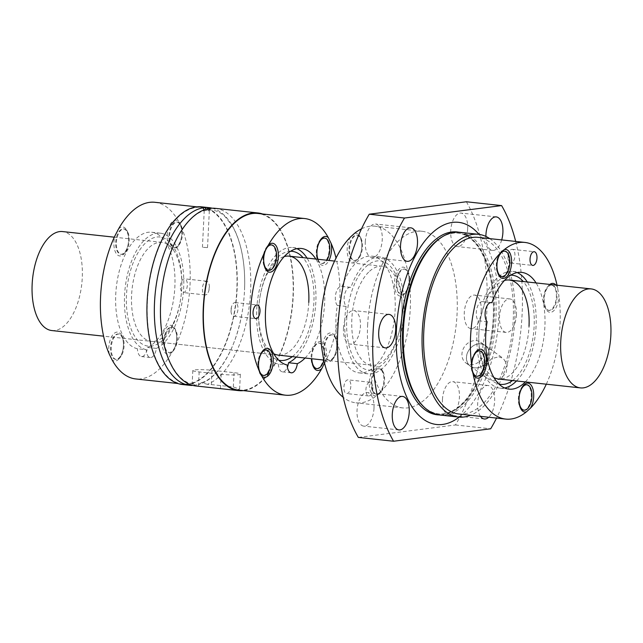<?xml version="1.0" encoding="UTF-8"?>
<svg xmlns="http://www.w3.org/2000/svg" width="643" height="643" viewBox="0 0 643 643"><rect width="100%" height="100%" fill="white"/><g stroke="black" fill="none" stroke-linecap="round" stroke-linejoin="round"><path stroke-width="0.48" stroke-dasharray="3.21 2.41" d="M466.368 201.765A148.067 73.583 -83.8 0 1 455.453 424.967L358.328 437.409M455.453 424.967L490.689 428.793M442.456 399.496A16.847 8.375 -83.8 0 1 452.752 381.661A16.847 8.375 -83.8 0 1 459.415 397.326A16.847 8.375 -83.8 0 1 449.119 415.161A16.847 8.375 -83.8 0 1 442.456 399.496M480.474 416.342A16.847 8.375 -83.8 0 1 477.693 403.322A16.847 8.375 -83.8 0 1 487.989 385.487A16.847 8.375 -83.8 0 1 494.652 401.144A16.847 8.375 -83.8 0 1 488.712 417.235M470.266 364.565A12.691 10.601 -54.3 0 0 483.303 356.383A12.691 10.601 -54.3 0 0 480.683 342.301A12.691 10.601 -54.3 0 0 476.294 340.645A12.691 10.601 -54.3 0 0 463.257 348.827A12.691 10.601 -54.3 0 0 465.878 362.909A12.691 10.601 -54.3 0 0 470.266 364.565M474.823 367.836A12.691 10.601 -54.3 0 0 487.86 359.654A12.691 10.601 -54.3 0 0 485.24 345.572A12.691 10.601 -54.3 0 0 480.851 343.917A12.691 10.601 -54.3 0 0 467.823 352.099A12.691 10.601 -54.3 0 0 470.443 366.18A12.691 10.601 -54.3 0 0 474.823 367.836M515.694 241.438A148.067 73.583 -83.8 0 1 496.533 418.087M501.709 239.919A16.847 8.375 -83.8 0 1 492.602 250.4A16.847 8.375 -83.8 0 1 485.899 236.431M516.466 314.588A16.847 8.375 -83.8 0 1 506.17 332.423A16.847 8.375 -83.8 0 1 499.507 316.758A16.847 8.375 -83.8 0 1 509.803 298.923A16.847 8.375 -83.8 0 1 516.466 314.588M459.174 417.106A101.674 50.532 96.2 0 0 498.767 316.854A101.674 50.532 96.2 0 0 478.995 234.382M365.28 241.856A16.847 8.375 -83.8 0 1 375.584 224.013A16.847 8.375 -83.8 0 1 382.247 239.678A16.847 8.375 -83.8 0 1 371.951 257.513A16.847 8.375 -83.8 0 1 365.28 241.856M498.864 356.769L503.324 358.464L507.255 364.734L506.145 372.763L500.439 379.008L492.795 380.833L488.431 379.201L484.806 373.149L485.979 365.168L491.413 358.73L498.864 356.769M374.001 408.265A16.847 8.375 -83.8 0 1 363.705 426.108A16.847 8.375 -83.8 0 1 357.042 410.443A16.847 8.375 -83.8 0 1 367.338 392.6A16.847 8.375 -83.8 0 1 374.001 408.265M489.717 238.617A91.909 45.677 -83.8 0 1 514.778 319.756A91.909 45.677 -83.8 0 1 470.555 415.265M458.933 414.004A88.838 44.15 96.2 0 0 513.235 319.949A88.838 44.15 96.2 0 0 511.482 286.609A88.838 44.15 96.2 0 0 478.095 237.355M367.627 325.318A88.838 44.15 -83.8 0 1 399.223 240.233A88.838 44.15 -83.8 0 1 421.929 231.263A88.838 44.15 -83.8 0 1 457.069 313.856A88.838 44.15 -83.8 0 1 402.767 407.911A88.838 44.15 -83.8 0 1 367.627 325.318M481.229 310.762A16.847 8.375 -83.8 0 1 470.933 328.605A16.847 8.375 -83.8 0 1 464.27 312.94A16.847 8.375 -83.8 0 1 474.566 295.097A16.847 8.375 -83.8 0 1 481.229 310.762M467.662 228.739A16.847 8.375 -83.8 0 1 457.366 246.574A16.847 8.375 -83.8 0 1 450.703 230.909A16.847 8.375 -83.8 0 1 460.999 213.074A16.847 8.375 -83.8 0 1 467.662 228.739M343.466 328.412A16.847 8.375 -83.8 0 1 353.771 310.577A16.847 8.375 -83.8 0 1 360.434 326.242A16.847 8.375 -83.8 0 1 350.138 344.077A16.847 8.375 -83.8 0 1 343.466 328.412M459.6 232.268A91.909 45.677 -83.8 0 1 495.954 317.714A91.909 45.677 -83.8 0 1 439.78 415.008M480.876 343.844A12.764 10.666 -54.3 0 0 467.758 352.075A12.764 10.666 -54.3 0 0 470.395 366.245A12.764 10.666 -54.3 0 0 474.807 367.909A12.764 10.666 -54.3 0 0 487.924 359.678A12.764 10.666 -54.3 0 0 485.288 345.508A12.764 10.666 -54.3 0 0 480.876 343.844M517.165 272.584A58.714 29.184 96.2 0 0 512.833 271.426A58.714 29.184 96.2 0 0 483.07 301.76A10.216 5.072 96.2 0 0 482.531 301.639A10.216 5.072 96.2 0 0 476.744 309.05A10.216 5.072 96.2 0 0 478.288 320.753L487.097 321.709M478.288 320.753A58.714 29.184 96.2 0 0 500.174 388.179A58.714 29.184 96.2 0 0 504.651 387.978M516.522 380.961A58.714 29.184 96.2 0 0 527.26 281.98M483.07 301.76L490.786 302.596M525.331 381.918A58.714 29.184 96.2 0 0 536.069 282.936M556.123 292.083A12.764 6.342 96.2 0 0 551.324 285.002A12.764 6.342 96.2 0 0 547.466 286.899A12.764 6.342 96.2 0 0 543.52 298.521A12.764 6.342 96.2 0 0 545.208 307.708A12.764 6.342 96.2 0 0 548.575 310.384A12.764 6.342 96.2 0 0 556.372 296.873A12.764 6.342 96.2 0 0 556.123 292.083M549.861 284.431A14.548 7.234 96.2 0 0 548.656 285.556A14.548 7.234 96.2 0 0 544.163 298.802A14.548 7.234 96.2 0 0 546.084 309.275A14.548 7.234 96.2 0 0 553.84 310.673A14.548 7.234 96.2 0 0 558.815 296.921A14.548 7.234 96.2 0 0 558.847 295.45L557.618 288.008A14.548 7.234 96.2 0 0 555.962 285.09M522.928 386.009A12.764 6.342 96.2 0 0 522.341 386.612A12.764 6.342 96.2 0 0 518.395 398.226A12.764 6.342 96.2 0 0 520.083 407.413A12.764 6.342 96.2 0 0 520.533 408.128M523.442 410.097A12.764 6.342 96.2 0 0 526.705 408.803A12.764 6.342 96.2 0 0 531.247 396.578A12.764 6.342 96.2 0 0 526.199 384.715M475.699 352.091A12.764 6.342 96.2 0 0 475.113 352.694A12.764 6.342 96.2 0 0 471.166 364.308A12.764 6.342 96.2 0 0 472.854 373.503A12.764 6.342 96.2 0 0 473.304 374.21M476.214 376.179A12.764 6.342 96.2 0 0 476.977 376.171A12.764 6.342 96.2 0 0 484.018 362.668A12.764 6.342 96.2 0 0 478.971 350.797M544.187 298.593A12.764 6.342 96.2 0 0 544.436 303.383A12.764 6.342 96.2 0 0 549.235 310.456A12.764 6.342 96.2 0 0 557.039 296.945A12.764 6.342 96.2 0 0 551.983 285.074A12.764 6.342 96.2 0 0 544.187 298.593M356.656 235.185A12.764 6.342 -83.8 0 1 357.42 235.177A12.764 6.342 -83.8 0 1 360.779 237.854A12.764 6.342 -83.8 0 1 362.21 242.25A12.764 6.342 -83.8 0 1 362.467 247.041A12.764 6.342 -83.8 0 1 358.521 258.663A12.764 6.342 -83.8 0 1 355.418 260.544A12.764 6.342 -83.8 0 1 354.663 260.56A12.764 6.342 -83.8 0 1 349.615 248.688A12.764 6.342 -83.8 0 1 356.656 235.185M348.956 248.616A12.764 6.342 -83.8 0 1 356.752 235.105A12.764 6.342 -83.8 0 1 361.8 246.968A12.764 6.342 -83.8 0 1 357.267 259.193A12.764 6.342 -83.8 0 1 354.004 260.487A12.764 6.342 -83.8 0 1 348.956 248.616M382.882 371.477A12.764 6.342 -83.8 0 1 384.313 375.882A12.764 6.342 -83.8 0 1 384.57 380.672A12.764 6.342 -83.8 0 1 380.624 392.286A12.764 6.342 -83.8 0 1 377.521 394.175A12.764 6.342 -83.8 0 1 376.766 394.183A12.764 6.342 -83.8 0 1 371.718 382.312A12.764 6.342 -83.8 0 1 378.759 368.809A12.764 6.342 -83.8 0 1 379.515 368.801A12.764 6.342 -83.8 0 1 382.882 371.477L382.006 369.91A14.548 7.234 -83.8 0 0 377.304 366.864A14.548 7.234 -83.8 0 0 369.275 382.264A14.548 7.234 -83.8 0 0 375.89 395.783A14.548 7.234 -83.8 0 0 376.645 395.614A88.838 44.15 -83.8 0 1 355.965 402.831A88.838 44.15 -83.8 0 1 343.217 397.318M322.014 349.824A14.548 7.234 -83.8 0 1 322.047 348.345A14.548 7.234 -83.8 0 1 327.022 334.601A14.548 7.234 -83.8 0 1 334.778 335.992A14.548 7.234 -83.8 0 1 336.699 346.473A14.548 7.234 -83.8 0 1 332.206 359.71A14.548 7.234 -83.8 0 1 323.244 357.259M354.454 233.409A14.548 7.234 -83.8 0 1 355.201 233.24A14.548 7.234 -83.8 0 1 359.903 236.286A14.548 7.234 -83.8 0 1 357.331 260.005A14.548 7.234 -83.8 0 1 353.787 262.159A14.548 7.234 -83.8 0 1 347.357 253.422A14.548 7.234 -83.8 0 1 350.427 237.074M361.495 228.844A88.838 44.15 -83.8 0 1 375.126 226.191A88.838 44.15 -83.8 0 1 407.855 271.764A14.548 7.234 -83.8 0 0 407.132 270.205A14.548 7.234 -83.8 0 0 402.43 267.158A14.548 7.234 -83.8 0 0 394.4 282.55A14.548 7.234 -83.8 0 0 401.015 296.069A14.548 7.234 -83.8 0 0 404.56 293.923A14.548 7.234 -83.8 0 0 409.085 279.199A88.838 44.15 -83.8 0 1 410.266 308.785A88.838 44.15 -83.8 0 1 380.672 391.949A14.548 7.234 -83.8 0 0 382.006 369.91M342.116 286.473A58.714 29.184 -83.8 0 1 371.879 256.139A58.714 29.184 -83.8 0 1 394.561 317.658A58.714 29.184 -83.8 0 1 359.212 372.884A58.714 29.184 -83.8 0 1 337.326 305.457A10.216 5.072 -83.8 0 1 335.791 293.755A10.216 5.072 -83.8 0 1 341.578 286.352A10.216 5.072 -83.8 0 1 342.116 286.473L350.925 287.429A58.714 29.184 -83.8 0 1 380.688 257.096A58.714 29.184 -83.8 0 1 403.37 318.615A58.714 29.184 -83.8 0 1 368.029 373.84A58.714 29.184 -83.8 0 1 346.143 306.414A10.216 5.072 -83.8 0 1 344.6 294.711A10.216 5.072 -83.8 0 1 350.387 287.308A10.216 5.072 -83.8 0 1 350.925 287.429M350.829 386.258A6.896 3.424 -83.8 0 1 346.617 393.556A6.896 3.424 -83.8 0 1 344.021 389.73A6.896 3.424 -83.8 0 1 343.884 387.142A6.896 3.424 -83.8 0 1 348.104 379.852A6.896 3.424 -83.8 0 1 350.829 386.258M336.675 346.681A12.764 6.342 -83.8 0 1 328.878 360.193A12.764 6.342 -83.8 0 1 324.08 353.12A12.764 6.342 -83.8 0 1 323.823 348.329A12.764 6.342 -83.8 0 1 331.627 334.81A12.764 6.342 -83.8 0 1 336.675 346.681M383.903 380.6A12.764 6.342 -83.8 0 1 379.37 392.825A12.764 6.342 -83.8 0 1 376.107 394.111A12.764 6.342 -83.8 0 1 371.051 382.239A12.764 6.342 -83.8 0 1 378.856 368.728A12.764 6.342 -83.8 0 1 383.903 380.6M500.72 252.482A12.764 6.342 96.2 0 0 500.238 252.98A12.764 6.342 96.2 0 0 496.292 264.603A12.764 6.342 96.2 0 0 497.979 273.789A12.764 6.342 96.2 0 0 498.429 274.497M501.347 276.466A12.764 6.342 96.2 0 0 504.61 275.18A12.764 6.342 96.2 0 0 509.143 262.955A12.764 6.342 96.2 0 0 504.096 251.091M409.438 276.168A12.764 6.342 -83.8 0 1 409.695 280.959A12.764 6.342 -83.8 0 1 405.749 292.573A12.764 6.342 -83.8 0 1 402.647 294.462A12.764 6.342 -83.8 0 1 401.891 294.47A12.764 6.342 -83.8 0 1 396.844 282.607A12.764 6.342 -83.8 0 1 403.884 269.104A12.764 6.342 -83.8 0 1 404.648 269.096A12.764 6.342 -83.8 0 1 408.008 271.772A12.764 6.342 -83.8 0 1 409.438 276.168M409.085 279.199L408.956 275.485L407.855 271.764M366.044 392.126A6.896 3.424 96.2 0 0 368.64 395.943A6.896 3.424 96.2 0 0 372.401 391.515A6.896 3.424 96.2 0 0 372.852 388.645A6.896 3.424 96.2 0 0 372.852 387.367A6.896 3.424 96.2 0 0 370.127 382.239A6.896 3.424 96.2 0 0 365.915 389.537A6.896 3.424 96.2 0 0 366.044 392.126M396.184 282.534A12.764 6.342 -83.8 0 1 403.981 269.023A12.764 6.342 -83.8 0 1 408.779 276.096A12.764 6.342 -83.8 0 1 409.028 280.887A12.764 6.342 -83.8 0 1 401.232 294.398A12.764 6.342 -83.8 0 1 396.184 282.534M337.342 346.754A12.764 6.342 -83.8 0 1 333.395 358.368A12.764 6.342 -83.8 0 1 329.537 360.265A12.764 6.342 -83.8 0 1 324.739 353.192A12.764 6.342 -83.8 0 1 324.49 348.402A12.764 6.342 -83.8 0 1 332.286 334.882A12.764 6.342 -83.8 0 1 335.654 337.567A12.764 6.342 -83.8 0 1 337.342 346.754M346.73 319.008A54.888 27.279 -83.8 0 1 366.253 266.443A54.888 27.279 -83.8 0 1 402.012 311.477A54.888 27.279 -83.8 0 1 401.988 311.927A54.888 27.279 -83.8 0 1 400.509 325.294A54.888 27.279 -83.8 0 1 368.326 370.022A54.888 27.279 -83.8 0 1 346.73 319.008M346.143 306.414L337.326 305.457M376.645 395.614L379.113 393.918L380.672 391.949M557.618 288.008A88.838 44.15 96.2 0 0 557.039 285.211M546.301 384.192A88.838 44.15 96.2 0 0 560.037 325.028A88.838 44.15 96.2 0 0 558.847 295.45M512.559 380.535A54.888 27.279 96.2 0 0 533.626 332.744A54.888 27.279 96.2 0 0 523.298 281.554M510.791 275.156A54.888 27.279 96.2 0 0 509.168 275.268A54.888 27.279 96.2 0 0 480.353 319.973A54.888 27.279 96.2 0 0 478.85 333.789A54.888 27.279 96.2 0 0 479.959 353.939A54.888 27.279 96.2 0 0 498.976 384.096M501.54 378.984A49.784 24.739 96.2 0 0 529.02 326.314M512.495 262.336A6.896 3.424 -83.8 0 1 510.735 263.035A6.896 3.424 -83.8 0 1 508.01 257.899A6.896 3.424 -83.8 0 1 508.01 256.621A6.896 3.424 -83.8 0 1 508.46 253.752A6.896 3.424 -83.8 0 1 512.222 249.323A6.896 3.424 -83.8 0 1 514.947 255.737A6.896 3.424 -83.8 0 1 512.495 262.336M504.482 280.452A49.784 24.739 96.2 0 0 480.241 320.616A49.784 24.739 96.2 0 0 478.898 332.736A49.784 24.739 96.2 0 0 478.882 333.146A49.784 24.739 96.2 0 0 493.945 377.57M369.548 271.274A49.784 24.739 -83.8 0 1 382.272 266.25A49.784 24.739 -83.8 0 1 401.979 312.128A49.784 24.739 -83.8 0 1 401.963 312.53A49.784 24.739 -83.8 0 1 400.621 324.659A49.784 24.739 -83.8 0 1 371.533 365.232A49.784 24.739 -83.8 0 1 351.842 318.952A49.784 24.739 -83.8 0 1 369.548 271.274M206.194 209.176L208.742 209.964L210.904 208.308L209.329 210.735L204.233 210.47L209.329 210.735M209.007 208.533L206.339 210.269L204.201 209.843M262.561 213.974A89.353 44.407 -83.8 0 1 293.248 296.029A89.353 44.407 -83.8 0 1 243.4 390.623M215.26 208.332A89.353 44.407 -83.8 0 1 250.601 291.4A89.353 44.407 -83.8 0 1 207.4 384.345L211.306 384.586L212.005 370.28A12.764 1.31 2.8 0 0 192.828 370.481A12.764 1.31 2.8 0 0 199.153 371.927L221.176 374.314A12.764 1.31 2.8 0 0 240.353 374.113A12.764 1.31 2.8 0 0 234.028 372.667L212.005 370.28M211.306 384.586L233.329 386.973L239.622 389.111L236.142 390.012L227.726 389.433M207.4 384.345L201.572 382.673L198.269 384.667L192.096 385.462M192.828 370.481L192.104 385.245L193.213 383.638L195.239 385.896M238.69 390.116A88.838 44.15 96.2 0 0 276.836 360.152A88.838 44.15 96.2 0 0 292.991 296.061A88.838 44.15 96.2 0 0 257.851 213.468M201.741 206.861A89.353 44.407 -83.8 0 1 237.082 289.937A89.353 44.407 -83.8 0 1 182.467 384.53M147.384 301.422A88.838 44.15 -83.8 0 1 201.693 207.376A88.838 44.15 -83.8 0 1 226.786 229.229A88.838 44.15 -83.8 0 1 236.825 289.969A88.838 44.15 -83.8 0 1 182.524 384.024A88.838 44.15 -83.8 0 1 147.384 301.422M146.234 349.696A58.714 29.184 -83.8 0 1 125.289 286.858A58.714 29.184 -83.8 0 1 160.445 233.2A58.714 29.184 -83.8 0 1 183.737 286.223A58.714 29.184 -83.8 0 1 156.378 348.393A10.216 5.072 -83.8 0 1 150.285 357.524A10.216 5.072 -83.8 0 1 146.234 349.696L137.425 348.739A58.714 29.184 -83.8 0 1 116.479 285.902A58.714 29.184 -83.8 0 1 151.635 232.244A58.714 29.184 -83.8 0 1 174.928 285.267A58.714 29.184 -83.8 0 1 147.569 347.445A10.216 5.072 -83.8 0 1 141.476 356.568A10.216 5.072 -83.8 0 1 137.425 348.739M156.378 348.393L147.569 347.445M207.191 247.611L202.441 247.266L207.191 247.611M296.278 357.074A58.714 29.184 96.2 0 0 307.016 258.084M296.921 248.688A58.714 29.184 96.2 0 0 292.597 247.539A58.714 29.184 96.2 0 0 257.433 301.197A58.714 29.184 96.2 0 0 278.379 364.034L287.188 364.991M305.087 358.03A58.714 29.184 96.2 0 0 315.826 259.041M212.182 208.211A89.353 44.407 -83.8 0 1 244.533 290.009A89.353 44.407 -83.8 0 1 244.493 290.74A89.353 44.407 -83.8 0 1 242.089 312.498A89.353 44.407 -83.8 0 1 198.269 384.667M169.615 235.651A12.764 6.342 -83.8 0 1 177.42 222.132A12.764 6.342 -83.8 0 1 180.779 224.817A12.764 6.342 -83.8 0 1 182.467 234.004A12.764 6.342 -83.8 0 1 180.144 243.215A12.764 6.342 -83.8 0 1 178.529 245.618A12.764 6.342 -83.8 0 1 174.663 247.515A12.764 6.342 -83.8 0 1 169.615 235.651M180.418 224.198L181.278 226.963A14.548 7.234 -83.8 0 1 181.824 233.722A14.548 7.234 -83.8 0 1 177.331 246.96A14.548 7.234 -83.8 0 1 167.172 235.595A14.548 7.234 -83.8 0 1 178.601 221.489L180.779 224.817M168.956 235.579A12.764 6.342 -83.8 0 1 176.761 222.06A12.764 6.342 -83.8 0 1 180.362 225.203A12.764 6.342 -83.8 0 1 181.808 233.931A12.764 6.342 -83.8 0 1 174.004 247.442A12.764 6.342 -83.8 0 1 168.956 235.579M308.777 302.427A49.784 24.739 -83.8 0 1 278.347 355.129L103.579 336.168M273.701 353.682A49.784 24.739 -83.8 0 1 258.639 309.251A49.784 24.739 -83.8 0 1 258.663 308.841A49.784 24.739 -83.8 0 1 259.997 296.72A49.784 24.739 -83.8 0 1 267.713 272.929A49.784 24.739 -83.8 0 1 284.238 256.557M292.316 356.64A54.888 27.279 96.2 0 0 303.914 341.963A54.888 27.279 96.2 0 0 313.888 302.371A54.888 27.279 96.2 0 0 303.054 257.658M290.548 251.26A54.888 27.279 96.2 0 0 260.11 296.085A54.888 27.279 96.2 0 0 258.631 309.452A54.888 27.279 96.2 0 0 258.615 309.902A54.888 27.279 96.2 0 0 278.732 360.201M278.379 364.034A10.216 5.072 96.2 0 0 282.43 371.863A10.216 5.072 96.2 0 0 287.397 367.137M175.009 348.313A12.764 6.342 -83.8 0 1 173.385 350.716A12.764 6.342 -83.8 0 1 169.527 352.613A12.764 6.342 -83.8 0 1 164.479 340.75A12.764 6.342 -83.8 0 1 172.276 327.231A12.764 6.342 -83.8 0 1 175.643 329.915A12.764 6.342 -83.8 0 1 177.323 339.102A12.764 6.342 -83.8 0 1 175.009 348.313M172.22 352.034A14.548 7.234 -83.8 0 1 172.187 352.067A14.548 7.234 -83.8 0 1 162.036 340.694A14.548 7.234 -83.8 0 1 167.011 326.949A14.548 7.234 -83.8 0 1 174.767 328.348A14.548 7.234 -83.8 0 1 176.688 338.821A14.548 7.234 -83.8 0 1 175.467 345.805L174.317 349.028L172.22 352.034A88.838 44.15 -83.8 0 1 135.721 378.944M262.44 351.263A12.764 6.342 96.2 0 0 261.854 351.866A12.764 6.342 96.2 0 0 257.907 363.48A12.764 6.342 96.2 0 0 259.354 372.209A12.764 6.342 96.2 0 0 259.595 372.667A12.764 6.342 96.2 0 0 259.909 373.189M262.955 375.351A12.764 6.342 96.2 0 0 270.759 361.832A12.764 6.342 96.2 0 0 265.712 349.969M163.812 340.677A12.764 6.342 -83.8 0 1 166.135 331.466A12.764 6.342 -83.8 0 1 171.617 327.166A12.764 6.342 -83.8 0 1 176.664 339.03A12.764 6.342 -83.8 0 1 168.868 352.541A12.764 6.342 -83.8 0 1 163.812 340.677M267.504 246.237A12.764 6.342 96.2 0 0 266.99 246.767A12.764 6.342 96.2 0 0 265.366 249.179A12.764 6.342 96.2 0 0 263.051 258.382A12.764 6.342 96.2 0 0 264.731 267.568A12.764 6.342 96.2 0 0 265.181 268.284M268.099 270.253A12.764 6.342 96.2 0 0 275.903 256.734A12.764 6.342 96.2 0 0 270.848 244.87M115.708 242.403A12.764 6.342 -83.8 0 1 118.031 233.192A12.764 6.342 -83.8 0 1 123.512 228.884A12.764 6.342 -83.8 0 1 128.56 240.755A12.764 6.342 -83.8 0 1 120.755 254.266A12.764 6.342 -83.8 0 1 115.708 242.403M116.367 242.467A12.764 6.342 -83.8 0 1 124.171 228.956A12.764 6.342 -83.8 0 1 127.531 231.633A12.764 6.342 -83.8 0 1 129.219 240.828A12.764 6.342 -83.8 0 1 126.896 250.031A12.764 6.342 -83.8 0 1 125.281 252.442A12.764 6.342 -83.8 0 1 121.414 254.339A12.764 6.342 -83.8 0 1 116.367 242.467M181.278 226.963A88.838 44.15 -83.8 0 1 190.023 284.889A88.838 44.15 -83.8 0 1 175.467 345.805M109.334 354.277A14.548 7.234 -83.8 0 1 108.788 347.517A14.548 7.234 -83.8 0 1 113.763 333.765A14.548 7.234 -83.8 0 1 121.519 335.164A14.548 7.234 -83.8 0 1 123.44 345.645A14.548 7.234 -83.8 0 1 118.939 358.882A14.548 7.234 -83.8 0 1 112.011 359.742M118.392 229.205A14.548 7.234 -83.8 0 1 126.655 230.065A14.548 7.234 -83.8 0 1 128.576 240.538A14.548 7.234 -83.8 0 1 124.083 253.784A14.548 7.234 -83.8 0 1 113.924 242.419A14.548 7.234 -83.8 0 1 115.145 235.434M154.891 202.296A88.838 44.15 -83.8 0 1 178.601 221.489M180.386 286.127A6.896 3.424 -83.8 0 1 181.639 281.152A6.896 3.424 -83.8 0 1 184.605 278.829A6.896 3.424 -83.8 0 1 187.33 285.235A6.896 3.424 -83.8 0 1 183.118 292.533A6.896 3.424 -83.8 0 1 180.386 286.127M123.416 345.854A12.764 6.342 -83.8 0 1 115.619 359.365A12.764 6.342 -83.8 0 1 112.011 356.222A12.764 6.342 -83.8 0 1 110.564 347.501A12.764 6.342 -83.8 0 1 118.368 333.982A12.764 6.342 -83.8 0 1 123.416 345.854M181.744 288.032A54.888 27.279 -83.8 0 1 180.265 301.398A54.888 27.279 -83.8 0 1 158.909 343.185A54.888 27.279 -83.8 0 1 132.691 332.64A54.888 27.279 -83.8 0 1 126.486 295.113A54.888 27.279 -83.8 0 1 156.667 237.058A54.888 27.279 -83.8 0 1 181.768 287.582A54.888 27.279 -83.8 0 1 181.744 288.032M208.099 292.597A6.896 3.424 96.2 0 0 208.903 290.491A6.896 3.424 96.2 0 0 209.353 287.622A6.896 3.424 96.2 0 0 209.353 286.344A6.896 3.424 96.2 0 0 206.628 281.216A6.896 3.424 96.2 0 0 206.218 281.224A6.896 3.424 96.2 0 0 202.416 288.514A6.896 3.424 96.2 0 0 205.141 294.92A6.896 3.424 96.2 0 0 205.551 294.92A6.896 3.424 96.2 0 0 208.099 292.597M172.67 324.554A49.784 24.739 -83.8 0 1 151.29 341.345A49.784 24.739 -83.8 0 1 131.598 295.065A49.784 24.739 -83.8 0 1 162.028 242.355A49.784 24.739 -83.8 0 1 181.736 288.233A49.784 24.739 -83.8 0 1 181.72 288.643A49.784 24.739 -83.8 0 1 180.378 300.763A49.784 24.739 -83.8 0 1 172.67 324.554M124.075 345.926A12.764 6.342 -83.8 0 1 121.76 355.129A12.764 6.342 -83.8 0 1 120.137 357.54A12.764 6.342 -83.8 0 1 116.279 359.437A12.764 6.342 -83.8 0 1 111.231 347.574A12.764 6.342 -83.8 0 1 119.027 334.055A12.764 6.342 -83.8 0 1 122.395 336.739A12.764 6.342 -83.8 0 1 124.075 345.926M323.871 360.281A12.764 6.342 96.2 0 0 324.667 355.089A12.764 6.342 96.2 0 0 319.619 343.217A12.764 6.342 96.2 0 0 311.815 356.728A12.764 6.342 96.2 0 0 311.799 358.754M316.203 368.527A12.764 6.342 96.2 0 0 324.008 355.016A12.764 6.342 96.2 0 0 318.96 343.145A12.764 6.342 96.2 0 0 315.102 345.042A12.764 6.342 96.2 0 0 313.479 347.453A12.764 6.342 96.2 0 0 311.156 356.664A12.764 6.342 96.2 0 0 312.844 365.851A12.764 6.342 96.2 0 0 313.294 366.558M324.514 363.03L325.237 362.049A88.838 44.15 96.2 0 0 339.793 301.133A88.838 44.15 96.2 0 0 336.024 258.028M325.237 362.049A14.548 7.234 96.2 0 0 326.451 355.065A14.548 7.234 96.2 0 0 316.292 343.7A14.548 7.234 96.2 0 0 311.799 356.945A14.548 7.234 96.2 0 0 311.767 358.754M317.642 259.242A14.548 7.234 96.2 0 0 318.864 262.32A14.548 7.234 96.2 0 0 328.943 260.463M237.187 304.26A6.896 3.424 -83.8 0 1 237.966 308.97A6.896 3.424 -83.8 0 1 233.755 316.268A6.896 3.424 -83.8 0 1 231.022 311.14A6.896 3.424 -83.8 0 1 231.022 309.862A6.896 3.424 -83.8 0 1 231.472 306.992A6.896 3.424 -83.8 0 1 235.242 302.564A6.896 3.424 -83.8 0 1 237.187 304.26M320.833 239.341A12.764 6.342 96.2 0 0 320.238 239.943A12.764 6.342 96.2 0 0 316.3 251.558A12.764 6.342 96.2 0 0 317.738 260.286A12.764 6.342 96.2 0 0 317.98 260.753A12.764 6.342 96.2 0 0 321.347 263.429A12.764 6.342 96.2 0 0 329.152 249.918A12.764 6.342 96.2 0 0 324.104 238.047M317.939 259.274A12.764 6.342 96.2 0 0 322.006 263.501A12.764 6.342 96.2 0 0 326.885 260.246M51.842 330.55A49.784 24.739 96.2 0 0 82.264 277.848A49.784 24.739 96.2 0 0 62.58 231.568M441.564 237.251A91.041 45.243 -83.8 0 1 494.322 317.642A91.041 45.243 -83.8 0 1 444.072 413.963A91.041 45.243 -83.8 0 1 423.231 406.28C433.728 415.683 442.553 414.526 447.448 412.886C458.266 409.43 468 399.6 476.664 383.397C486.325 364.42 491.863 342.454 493.269 317.481C494.346 288.924 489.837 266.202 479.75 249.307C475.86 243.15 471.496 238.714 466.641 235.989C462.213 233.337 453.837 230.315 441.564 237.251M458.805 232.195A91.957 45.701 -83.8 0 1 493.438 317.433A91.957 45.701 -83.8 0 1 438.984 414.912M220.477 388.621L221.176 374.314M198.454 386.234L199.153 371.927M233.329 386.973L234.028 372.667M487.989 385.487L452.752 381.661M480.683 342.301L485.24 345.572M410.821 227.839L375.584 224.013M398.941 429.926L363.705 426.108M470.395 366.245L488.431 379.201M500.174 388.179L508.983 389.136M512.833 271.426L521.65 272.383M506.17 332.423L470.933 328.605M385.374 347.903L350.138 344.077M496.235 216.892L460.999 213.074M547.466 286.899L548.656 285.556M520.083 407.413L520.959 408.988M472.854 373.503L473.73 375.07M475.113 352.694L476.302 351.351M548.575 310.384L549.235 310.456M357.42 235.177L356.752 235.105M376.766 394.183L376.107 394.111M408.008 271.772L407.132 270.205M405.749 292.573L404.56 293.923M368.64 395.943L346.617 393.556M421.929 231.263L375.126 226.191M372.852 387.367L372.401 391.515M404.648 269.096L403.981 269.023M329.537 360.265L328.878 360.193M333.395 358.368L332.206 359.71M350.387 287.308L341.578 286.352M380.624 392.286L379.732 393.291M380.688 257.096L371.879 256.139M368.029 373.84L359.212 372.884M500.238 252.98L501.13 251.984M482.531 301.639L491.34 302.596M510.735 263.035L532.758 265.422M508.46 253.752L508.01 257.899M360.779 237.854L359.903 236.286M358.521 258.663L357.331 260.005M334.561 261.074L382.272 266.25M401.979 312.128L402.012 311.477M512.222 249.323L534.245 251.718M407.188 261.339L371.951 257.513M402.767 407.911L355.965 402.831M401.891 294.47L401.232 294.398M400.621 324.659L400.509 325.294M389.007 314.395L353.771 310.577M545.208 307.708L546.084 309.275M370.127 382.239L348.104 379.852M485.288 345.508L503.324 358.464M379.515 368.801L378.856 368.728M465.878 362.909L470.443 366.18M522.341 386.612L523.531 385.27M332.286 334.882L331.627 334.81M497.979 273.789L498.855 275.357M492.602 250.4L457.366 246.574M509.803 298.923L474.566 295.097M551.324 285.002L551.983 285.074M402.574 396.426L367.338 392.6M335.654 337.567L334.778 335.992M323.823 360.056L371.533 365.232M354.663 260.56L354.004 260.487M478.882 333.146L478.85 333.789M480.241 320.616L480.353 319.973M484.356 418.987L449.119 415.161M204.241 210.486L203.292 208.654M239.622 389.111L240.353 374.113M206.339 210.269C189.315 212.423 169.109 243.062 163.049 281.168M193.213 383.638C175.073 383.453 157.945 347.067 160.605 303.657M160.445 233.2L151.635 232.244M209.337 210.719L207.536 247.515M292.597 247.539L301.406 248.487M208.742 209.964C217.197 209.731 222.526 214.087 225.179 216.763L231.89 225.331C235.459 231.199 238.352 238.376 240.554 246.872C243.866 259.876 245.192 274.256 244.533 290.009M201.572 382.673C218.065 378.1 236.311 348.393 242.089 312.498M258.639 309.251L258.615 309.902M173.385 350.716L172.187 352.067M174.663 247.515L174.004 247.442M259.595 372.667L260.23 373.808M172.276 327.231L171.617 327.166M266.99 246.767L268.187 245.425M124.171 228.956L123.512 228.884M150.285 357.524L141.476 356.568M208.903 290.491L209.353 286.344M151.29 341.345L278.347 355.129M116.279 359.437L115.619 359.365M205.141 294.92L183.118 292.533M127.531 231.633L126.655 230.065M120.137 357.54L118.939 358.882M182.524 384.024L177.814 383.509M282.43 371.863L291.239 372.819M180.378 300.763L180.265 301.398M235.242 302.564L257.264 304.951M231.022 311.14L231.472 306.992M320.238 239.943L321.436 238.601M312.844 365.851L313.72 367.418M233.755 316.268L255.777 318.655M178.529 245.618L177.331 246.96M122.395 336.739L121.519 335.164M315.102 345.042L316.292 343.7M125.281 252.442L124.083 253.784M317.98 260.753L318.864 262.32M177.42 222.132L176.761 222.06M259.997 296.72L260.11 296.085M119.027 334.055L118.368 333.982M264.731 267.568L265.615 269.144M169.527 352.613L168.868 352.541M162.028 242.355L114.317 237.187M175.643 329.915L174.767 328.348M181.736 288.233L181.768 287.582M318.96 343.145L319.619 343.217M121.414 254.339L120.755 254.266M201.693 207.376L196.975 206.861M204.233 210.47L202.441 247.266M321.347 263.429L322.006 263.501M206.628 281.216L184.605 278.829M261.854 351.866L263.043 350.523"/><path stroke-width="0.96" d="M496.533 418.087A148.067 73.583 -83.8 0 1 490.689 428.793L393.572 441.235A148.067 73.583 -83.8 0 1 404.487 218.033L501.612 205.591A148.067 73.583 -83.8 0 1 515.694 241.438M501.612 205.591L466.368 201.765L369.251 214.207A148.067 73.583 -83.8 0 0 358.328 437.409L393.572 441.235M409.237 412.091A16.847 8.375 -83.8 0 1 398.941 429.926A16.847 8.375 -83.8 0 1 392.278 414.261A16.847 8.375 -83.8 0 1 402.574 396.426A16.847 8.375 -83.8 0 1 409.237 412.091M395.67 330.06A16.847 8.375 -83.8 0 1 385.374 347.903A16.847 8.375 -83.8 0 1 378.711 332.238A16.847 8.375 -83.8 0 1 389.007 314.395A16.847 8.375 -83.8 0 1 395.67 330.06M488.712 417.235A16.847 8.375 -83.8 0 1 484.356 418.987A16.847 8.375 -83.8 0 1 480.474 416.342M485.899 236.431A16.847 8.375 -83.8 0 1 485.939 234.735A16.847 8.375 -83.8 0 1 496.235 216.892A16.847 8.375 -83.8 0 1 502.898 232.557A16.847 8.375 -83.8 0 1 501.709 239.919M478.995 234.382A101.674 50.532 96.2 0 0 452.527 222.398A101.674 50.532 96.2 0 0 396.409 329.972A101.674 50.532 96.2 0 0 459.174 417.106M400.525 245.674A16.847 8.375 -83.8 0 1 410.821 227.839A16.847 8.375 -83.8 0 1 417.484 243.504A16.847 8.375 -83.8 0 1 407.188 261.339A16.847 8.375 -83.8 0 1 400.525 245.674M369.251 214.207L404.487 218.033M470.555 415.265A91.909 45.677 -83.8 0 1 458.604 417.05A91.909 45.677 -83.8 0 1 422.25 331.611A91.909 45.677 -83.8 0 1 454.931 243.593A91.909 45.677 -83.8 0 1 478.424 234.309A91.909 45.677 -83.8 0 1 489.717 238.617M557.039 285.211A88.838 44.15 96.2 0 0 524.897 242.435L478.095 237.355A88.838 44.15 96.2 0 0 423.793 331.41A88.838 44.15 96.2 0 0 458.933 414.004L505.736 419.083A88.838 44.15 96.2 0 0 526.408 411.858L530.435 408.192A14.548 7.234 96.2 0 0 533.69 396.635A14.548 7.234 96.2 0 0 523.531 385.27A14.548 7.234 96.2 0 0 519.038 398.507A14.548 7.234 96.2 0 0 520.959 408.988A14.548 7.234 96.2 0 0 526.408 411.858M458.604 417.05L439.78 415.008A91.909 45.677 -83.8 0 1 424.187 407.196A91.909 45.677 -83.8 0 1 403.426 329.57A91.909 45.677 -83.8 0 1 442.697 236.56A91.909 45.677 -83.8 0 1 454.159 232.332A91.909 45.677 -83.8 0 1 459.6 232.268L478.424 234.309M504.651 387.978A58.714 29.184 96.2 0 0 516.522 380.961M527.26 281.98A58.714 29.184 96.2 0 0 517.165 272.584M490.786 302.596L491.879 302.716A10.216 5.072 96.2 0 0 491.34 302.596A10.216 5.072 96.2 0 0 485.553 310.006A10.216 5.072 96.2 0 0 487.097 321.709A58.714 29.184 96.2 0 0 508.983 389.136A58.714 29.184 96.2 0 0 525.331 381.918M536.069 282.936A58.714 29.184 96.2 0 0 521.65 272.383A58.714 29.184 96.2 0 0 491.879 302.716M555.962 285.09A14.548 7.234 96.2 0 0 549.861 284.431M520.533 408.128A12.764 6.342 96.2 0 0 523.442 410.097L524.109 410.17A12.764 6.342 96.2 0 0 527.373 408.876A12.764 6.342 96.2 0 0 531.906 396.651A12.764 6.342 96.2 0 0 526.858 384.787A12.764 6.342 96.2 0 0 519.062 398.298A12.764 6.342 96.2 0 0 524.109 410.17M475.707 352.083A12.764 6.342 96.2 0 0 475.699 352.091A12.764 6.342 96.2 0 1 478.215 350.805A12.764 6.342 96.2 0 1 478.971 350.797L479.63 350.869A12.764 6.342 96.2 0 0 471.833 364.38A12.764 6.342 96.2 0 0 476.881 376.251A12.764 6.342 96.2 0 0 484.677 362.732A12.764 6.342 96.2 0 0 484.428 357.942A12.764 6.342 96.2 0 0 479.63 350.869M473.304 374.21A12.764 6.342 96.2 0 0 476.214 376.179L476.881 376.251M473.007 373.503A14.548 7.234 96.2 0 0 473.73 375.07A14.548 7.234 96.2 0 0 478.432 378.116A14.548 7.234 96.2 0 0 486.462 362.716A14.548 7.234 96.2 0 0 479.847 349.197A14.548 7.234 96.2 0 0 476.302 351.351A14.548 7.234 96.2 0 0 471.777 366.068L471.906 369.781L473.007 373.503A88.838 44.15 96.2 0 0 505.736 419.083M496.959 264.675A12.764 6.342 96.2 0 0 502.006 276.538A12.764 6.342 96.2 0 0 505.269 275.252A12.764 6.342 96.2 0 0 509.811 263.027A12.764 6.342 96.2 0 0 504.755 251.156A12.764 6.342 96.2 0 0 496.959 264.675M343.217 397.318A88.838 44.15 -83.8 0 1 323.244 357.259L322.014 349.824A88.838 44.15 -83.8 0 1 320.825 320.238A88.838 44.15 -83.8 0 1 350.427 237.074L354.454 233.409A88.838 44.15 -83.8 0 1 361.495 228.844M498.429 274.497A12.764 6.342 96.2 0 0 501.347 276.466L502.006 276.538M524.897 242.435A88.838 44.15 96.2 0 0 504.216 249.661L501.749 251.357L500.19 253.318A88.838 44.15 96.2 0 0 470.596 336.49A88.838 44.15 96.2 0 0 471.777 366.068M500.19 253.318A14.548 7.234 96.2 0 0 496.935 264.884A14.548 7.234 96.2 0 0 498.855 275.357A14.548 7.234 96.2 0 0 506.612 276.755A14.548 7.234 96.2 0 0 511.587 263.003A14.548 7.234 96.2 0 0 504.216 249.661M504.755 251.156L504.096 251.091A12.764 6.342 96.2 0 0 500.72 252.482M529.02 326.314A49.784 24.739 96.2 0 0 528.04 307.635A49.784 24.739 96.2 0 0 509.328 280.035A49.784 24.739 96.2 0 0 506.379 280.067A49.784 24.739 96.2 0 0 504.482 280.452M498.976 384.096A54.888 27.279 96.2 0 0 503.839 384.337A54.888 27.279 96.2 0 0 512.559 380.535M523.298 281.554A54.888 27.279 96.2 0 0 510.791 275.156M530.435 408.192A88.838 44.15 96.2 0 0 546.301 384.192M536.977 258.124A6.896 3.424 96.2 0 0 534.245 251.718A6.896 3.424 96.2 0 0 532.484 252.41A6.896 3.424 96.2 0 0 530.033 259.016A6.896 3.424 96.2 0 0 532.758 265.422A6.896 3.424 96.2 0 0 536.977 258.124M526.858 384.787L526.199 384.715A12.764 6.342 96.2 0 0 522.928 386.009M493.945 377.57A49.784 24.739 96.2 0 0 498.59 379.016A49.784 24.739 96.2 0 0 501.54 378.984M204.201 209.843L202.899 207.866L203.437 207.681L204.812 207.625L206.194 209.176M243.4 390.623A89.353 44.407 -83.8 0 1 238.633 390.623L195.239 385.896A89.353 44.407 -83.8 0 1 160.605 303.657A89.353 44.407 -83.8 0 1 160.646 302.925A89.353 44.407 -83.8 0 1 163.049 281.168A89.353 44.407 -83.8 0 1 209.007 208.533L210.92 208.284A89.353 44.407 -83.8 0 1 215.26 208.332L257.907 212.954A89.353 44.407 -83.8 0 1 262.561 213.974M238.633 390.623A89.353 44.407 -83.8 0 1 213.396 368.632A89.353 44.407 -83.8 0 1 203.292 307.555A89.353 44.407 -83.8 0 1 257.907 212.954M210.382 208.436L210.92 208.284M192.096 385.462A89.353 44.407 -83.8 0 1 189.878 385.334A89.353 44.407 -83.8 0 1 154.537 302.266A89.353 44.407 -83.8 0 1 202.899 207.866M317.642 259.242A14.548 7.234 96.2 0 1 316.943 251.847A14.548 7.234 96.2 0 1 321.436 238.601A14.548 7.234 96.2 0 1 328.372 237.741A88.838 44.15 96.2 0 0 304.653 218.54L257.851 213.468A88.838 44.15 96.2 0 0 203.55 307.515A88.838 44.15 96.2 0 0 238.69 390.116L285.492 395.188A88.838 44.15 96.2 0 0 321.982 368.278L324.514 363.03M189.878 385.334L182.467 384.53A89.353 44.407 -83.8 0 1 157.23 362.539A89.353 44.407 -83.8 0 1 147.126 301.454A89.353 44.407 -83.8 0 1 201.741 206.861L209.152 207.665A89.353 44.407 -83.8 0 1 212.182 208.211M287.397 367.137A10.216 5.072 96.2 0 0 288.522 362.732L297.331 363.689A58.714 29.184 96.2 0 0 305.087 358.03M288.522 362.732A58.714 29.184 96.2 0 0 296.278 357.074M307.016 258.084A58.714 29.184 96.2 0 0 296.921 248.688M315.826 259.041A58.714 29.184 96.2 0 0 301.406 248.487A58.714 29.184 96.2 0 0 266.242 302.154A58.714 29.184 96.2 0 0 287.188 364.991A10.216 5.072 96.2 0 0 291.239 372.819A10.216 5.072 96.2 0 0 297.331 363.689M204.812 207.625A89.353 44.407 -83.8 0 1 209.152 207.665M271.418 361.905A12.764 6.342 96.2 0 0 269.98 353.184A12.764 6.342 96.2 0 0 266.371 350.041A12.764 6.342 96.2 0 0 258.566 363.552A12.764 6.342 96.2 0 0 263.622 375.424A12.764 6.342 96.2 0 0 271.418 361.905M323.823 360.056L278.347 355.129A49.784 24.739 -83.8 0 1 273.701 353.682M278.732 360.201A54.888 27.279 96.2 0 0 292.316 356.64M303.054 257.658A54.888 27.279 96.2 0 0 290.548 251.26M258.55 363.761A14.548 7.234 96.2 0 0 259.097 370.521L259.957 373.286L261.773 375.994A14.548 7.234 96.2 0 0 273.203 361.888A14.548 7.234 96.2 0 0 263.043 350.523A14.548 7.234 96.2 0 0 258.55 363.761M259.909 373.189A12.764 6.342 96.2 0 0 262.955 375.351L263.622 375.424M260.23 373.808L259.957 373.286M264.908 251.678A14.548 7.234 96.2 0 0 263.694 258.663A14.548 7.234 96.2 0 0 265.615 269.144A14.548 7.234 96.2 0 0 273.363 270.534A14.548 7.234 96.2 0 0 278.339 256.79A14.548 7.234 96.2 0 0 268.187 245.425A14.548 7.234 96.2 0 0 268.155 245.449L266.057 248.455L264.908 251.678A88.838 44.15 96.2 0 0 250.352 312.594A88.838 44.15 96.2 0 0 259.097 370.521M271.515 244.943A12.764 6.342 96.2 0 0 266.033 249.243A12.764 6.342 96.2 0 0 263.71 258.454A12.764 6.342 96.2 0 0 268.758 270.325A12.764 6.342 96.2 0 0 276.562 256.806A12.764 6.342 96.2 0 0 271.515 244.943L270.848 244.87A12.764 6.342 96.2 0 0 267.504 246.237M177.814 383.509L135.721 378.944A88.838 44.15 -83.8 0 1 112.011 359.742L109.334 354.277A88.838 44.15 -83.8 0 1 100.589 296.351A88.838 44.15 -83.8 0 1 115.145 235.434L118.392 229.205A88.838 44.15 -83.8 0 1 154.891 202.296L196.975 206.861M311.799 358.754A12.764 6.342 96.2 0 0 316.87 368.6A12.764 6.342 96.2 0 0 322.352 364.292A12.764 6.342 96.2 0 0 323.871 360.281M313.294 366.558A12.764 6.342 96.2 0 0 316.203 368.527L316.87 368.6M261.773 375.994A88.838 44.15 96.2 0 0 285.492 395.188M311.767 358.754A14.548 7.234 96.2 0 0 313.72 367.418A14.548 7.234 96.2 0 0 321.982 368.278M336.024 258.028A88.838 44.15 96.2 0 0 331.049 243.207A14.548 7.234 96.2 0 1 331.587 249.966A14.548 7.234 96.2 0 1 328.943 260.463M304.653 218.54A88.838 44.15 96.2 0 0 268.155 245.449M259.989 311.357A6.896 3.424 96.2 0 0 259.209 306.647A6.896 3.424 96.2 0 0 257.264 304.951A6.896 3.424 96.2 0 0 253.053 312.249A6.896 3.424 96.2 0 0 255.777 318.655A6.896 3.424 96.2 0 0 259.989 311.357M326.885 260.246A12.764 6.342 96.2 0 0 329.811 249.99A12.764 6.342 96.2 0 0 328.364 241.262A12.764 6.342 96.2 0 0 324.763 238.119L324.104 238.047A12.764 6.342 96.2 0 0 320.833 239.341M328.372 237.741L331.049 243.207M324.763 238.119A12.764 6.342 96.2 0 0 316.959 251.63A12.764 6.342 96.2 0 0 317.939 259.274M266.371 350.041L265.712 349.969A12.764 6.342 96.2 0 0 262.44 351.263M284.238 256.557A49.784 24.739 -83.8 0 1 289.085 256.139A49.784 24.739 -83.8 0 1 308.777 302.427M265.181 268.284A12.764 6.342 96.2 0 0 268.099 270.253L268.758 270.325M610.85 335.196A49.784 24.739 -83.8 0 1 580.42 387.898A49.784 24.739 -83.8 0 1 566.362 375.649A49.784 24.739 -83.8 0 1 560.736 341.618A49.784 24.739 -83.8 0 1 591.158 288.916A49.784 24.739 -83.8 0 1 610.85 335.196M114.317 237.187L62.58 231.568A49.784 24.739 96.2 0 0 32.15 284.27A49.784 24.739 96.2 0 0 37.776 318.309A49.784 24.739 96.2 0 0 51.842 330.55L103.579 336.168M424.187 407.196L423.231 406.28A91.041 45.243 -83.8 0 1 402.671 329.385A91.041 45.243 -83.8 0 1 441.564 237.251L442.697 236.56M438.984 414.912A91.957 45.701 -83.8 0 1 400.862 329.296A91.957 45.701 -83.8 0 1 458.805 232.195M580.42 387.898L498.59 379.016M591.158 288.916L509.328 280.035M334.561 261.074L289.085 256.139"/></g></svg>
